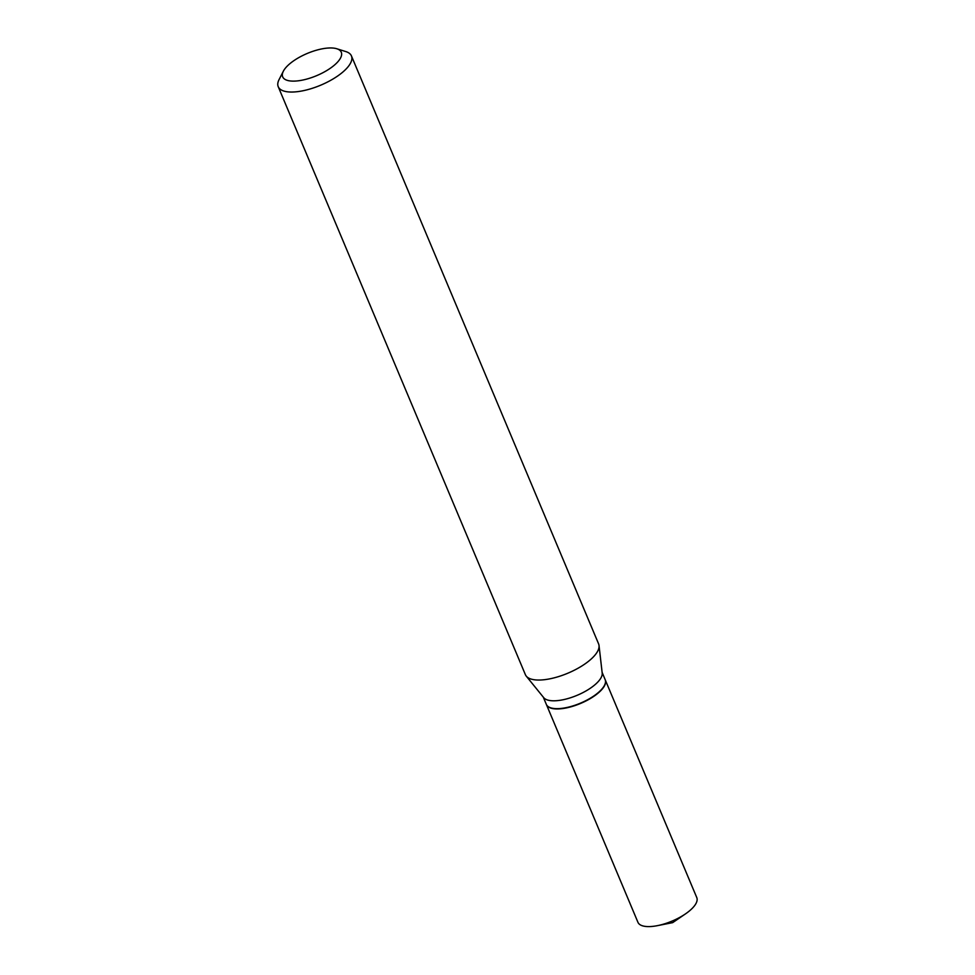 <?xml version="1.0" encoding="UTF-8"?>
<svg xmlns="http://www.w3.org/2000/svg" width="975" height="975" viewBox="0 0 975 975"><rect width="100%" height="100%" fill="white"/><g stroke="black" fill="none" stroke-linecap="round" stroke-linejoin="round"><path stroke-width="1.46" d="M546.39 704.511A31.907 12.102 -22.8 0 0 546.451 704.657L637.943 922.313A31.907 12.102 -22.8 0 0 644.329 926.25A31.907 12.102 -22.8 0 0 657.491 925.641A31.907 12.102 -22.8 0 0 685.486 913.88A31.907 12.102 -22.8 0 0 696.772 897.573L605.28 679.928A31.907 12.102 -22.8 0 0 605.219 679.782M546.451 704.657A31.907 12.102 -22.8 0 0 552.837 708.606A31.907 12.102 -22.8 0 0 588.083 699.831A31.907 12.102 -22.8 0 0 605.28 679.928M551.033 707.923A31.578 11.98 -22.8 0 0 551.228 707.984A31.578 11.98 -22.8 0 0 594.567 695.65A31.578 11.98 -22.8 0 0 604.317 685.669A31.578 11.98 -22.8 0 0 604.403 685.486M543.294 697.125L546.329 704.377A31.907 12.102 -22.8 0 0 550.851 707.862A31.907 12.102 -22.8 0 0 594.64 695.407A31.907 12.102 -22.8 0 0 604.5 685.303A31.907 12.102 -22.8 0 0 605.158 679.636L602.123 672.397M330.793 67.921A31.773 12.053 -22.8 0 0 336.777 48.75A31.773 12.053 -22.8 0 0 293.17 61.157A31.773 12.053 -22.8 0 0 283.359 71.199A31.773 12.053 -22.8 0 0 295.876 81.035A31.773 12.053 -22.8 0 0 330.793 67.921M283.359 71.199L279.045 79.645A39.707 15.064 -22.8 0 0 278.228 86.702A39.707 15.064 -22.8 0 0 301.677 91.016A39.707 15.064 -22.8 0 0 338.337 75.538A39.707 15.064 -22.8 0 0 351.439 55.916A39.707 15.064 -22.8 0 0 345.82 51.578L336.777 48.75M278.228 86.702L525.403 674.7A39.707 15.064 -22.8 0 0 526.268 676.138A39.707 15.064 -22.8 0 0 585.512 663.548A39.707 15.064 -22.8 0 0 599.028 645.547A39.707 15.064 -22.8 0 0 598.613 643.927L351.439 55.916M526.268 676.138L543.721 697.661A31.907 12.102 -22.8 0 0 591.337 687.546A31.907 12.102 -22.8 0 0 602.197 673.079L599.028 645.547M657.491 925.641L672.689 922.63L685.486 913.88"/></g></svg>
